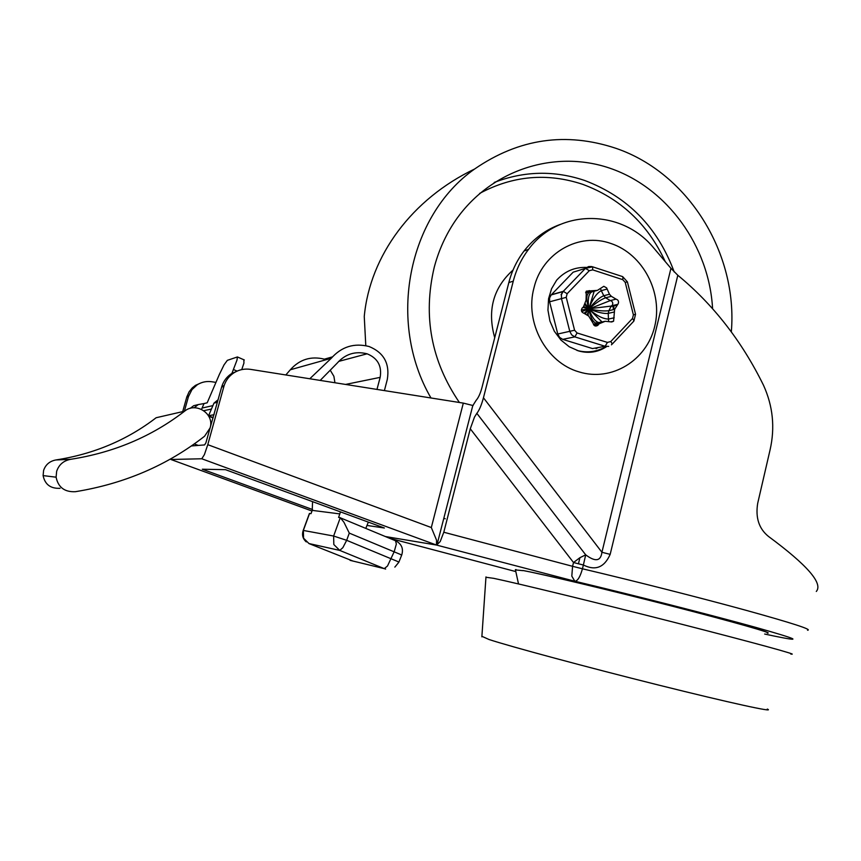 <?xml version="1.0" encoding="UTF-8"?>
<svg xmlns="http://www.w3.org/2000/svg" width="861" height="861" viewBox="0 0 861 861"><rect width="100%" height="100%" fill="white"/><g stroke="black" fill="none" stroke-linecap="round" stroke-linejoin="round"><path stroke-width="1.29" d="M443.792 532.238L470.278 428.789L474.454 417.154L476.843 413.334C479.297 410.223 481.503 405.025 483.451 397.771L513.274 281.138C516.331 269.332 521.432 258.731 528.568 249.356C558.326 208.631 620.641 208.61 652.918 247.021L670.945 268.32L601.925 552.278C600.784 561.243 595.381 562.093 585.706 554.85L579.927 557.68L573.512 562.524L572.576 566.312L443.792 532.238L440.197 541.558L436.602 545.045M807.564 630.241C812.633 629.714 792.174 623.084 746.164 610.341C700.929 597.932 635.719 581.379 582.456 568.787L572.576 566.312L571.812 576.106L574.804 581.229C577.591 581.121 580.142 576.978 582.456 568.787L583.381 564.999C595.414 571.026 604.347 567.485 610.169 554.366L677.811 275.272L670.945 268.32M472.926 405.456L476.09 400.408C478.382 397.836 480.32 393.638 481.902 387.805L508.829 282.591C511.875 270.871 516.944 260.356 524.026 251.046C533.755 238.551 545.799 229.693 560.145 224.473M522.875 570.639L515.448 569.917M515.341 569.691L516.105 569.584M767.355 633.05C774.491 633.47 733.637 621.75 671.246 605.778C608.985 589.828 542.559 574.093 522.907 570.499C542.968 574.265 608.232 589.774 671.602 606.015C732.862 621.717 774.911 633.696 767.345 633.093L767.345 633.104M476.843 413.334L585.706 554.85L583.381 564.999L578.441 563.794L579.927 557.68M816.303 591.453C823.245 583.457 807.306 565.117 768.486 536.435C758.961 528.74 755.366 517.709 757.691 503.351L770.089 449.808C775.137 427.594 772.952 406.091 763.524 385.297C741.816 341.128 713.252 304.46 677.811 275.272M483.451 397.771L601.925 552.278L610.169 554.366M561.06 294.774L563.008 291.427M613.656 305.504L614.044 309.476M606.682 346.574C598.072 352.257 588.72 353.71 578.646 350.954L569.282 346.8L560.963 340.084L554.333 331.259L549.91 321.013L547.951 310.164L548.565 298.745L551.578 288.715L556.636 280.18C564.794 271.247 574.782 266.985 586.578 267.427M606.112 346.509C597.028 351.848 587.32 353.161 576.988 350.438M311.983 511.025L170.887 459.483L201.786 458.773L436.462 545.035L385.341 536.532L436.441 545.035L574.804 581.229C634.428 595.457 713.069 615.518 756.13 627.486C798.362 639.411 804.271 642.241 773.878 635.999L764.676 634.04M790.775 654.048C801.742 655.813 753.343 642.51 675.885 622.761C598.567 603.034 516.288 583.037 493.74 578.344L485.948 577.257M191.39 445.955L204.584 444.922L205.897 442.834L221.643 387.063L223.903 386.417L224.129 385.642C225.905 380.207 229.177 375.934 233.944 372.802C239.035 369.638 244.556 368.497 250.486 369.358L463.315 403.109L431.318 527.545L207.781 444.674L204.401 454.63L201.786 458.773M182.693 411.623L186.751 397.125L188.451 396.63L191.971 389.613L197.255 384.77C201.722 382.015 206.554 381.003 211.763 381.746L215.95 382.392M201.065 382.865L195.49 385.351L192.283 387.87L189.076 391.83L186.751 397.125M238.12 370.682L231.609 373.566C226.874 376.666 223.634 380.917 221.869 386.298L221.643 387.063M473.109 405.553L463.315 403.109M436.462 545.035L436.57 540.202L431.318 527.545M207.781 444.674L223.903 386.417M188.451 396.63L184.372 411.235M366.99 525.447L384.372 528.008L225.474 469.665L202.313 469.223L312.5 509.518M442.802 522.229L472.84 405.38M184.598 411.181C195.953 401.495 214.723 413.937 210.084 427.96L204.563 436.236C167.497 465.231 124.447 483.721 75.413 491.696C64.65 492.223 58.214 487.391 56.094 477.188L56.654 471.311C58.914 464.671 63.574 460.667 70.634 459.311C113.781 452.595 151.762 436.549 184.598 411.181L156.142 417.736C127.148 440.014 93.72 454.091 55.857 459.968C49.669 461.152 45.579 464.649 43.599 470.45L43.104 475.595C44.966 484.517 50.605 488.747 60.044 488.295M395.522 540.633L396.34 544.066L394.198 551.686L387.504 566.011L384.243 568.626L385.631 569.078M342.839 547.693L346.671 540.321L333.627 536.037L333.831 544.539L339.74 550.405L342.839 547.693M394.844 567.119L398.804 562.298L397.653 561.49L346.671 540.321L349.286 533.11L343.991 522.336L340.299 517.665L333.627 536.037L303.201 530.419M212.915 405.606L202.077 408.06M208.803 416.293L213.097 417.908M198.278 445.417L194.263 443.932M340.299 517.665L338.599 517.439L340.461 511.886M368.347 522.121L365.785 528.396M312.575 501.64L312.22 510.379L311.015 513.651L309.411 513.479L309.174 514.114M308.873 543.528L339.74 550.405L384.243 568.626L350.104 560.36M201.528 409.352L204.014 403.561L207.189 402.797L219.404 374.352L224.064 364.816L227.347 360.339L237.41 356.949L237.001 360.059L231.921 373.373M241.747 369.595L243.943 363.094L243.857 359.715M204.014 403.561L198.213 404.584L194.155 407.78M211.44 409.05L203.82 410.686M309.788 378.765L331.248 358.284C341.537 346.692 354.14 342.764 369.046 346.499C383.812 352.558 389.904 363.546 387.299 379.453L384.404 390.603M217.424 402.313L213.98 403.12L208.588 415.702L213.173 417.65M213.98 403.12L218.134 399.719M213.98 414.733L208.588 415.702M213.883 414.69L214.185 414.001M197.955 404.648L193.703 405.692L190.13 408.394M330.549 370.714L333.896 376.311L334.94 382.758M332.432 356.874L324.382 359.166C310.95 355.862 299.606 359.403 290.329 369.767L285.82 374.965M377.032 389.43L376.235 389.301M377.043 389.161L380.164 377.366C382.026 365.979 377.667 358.133 367.109 353.806C355.259 350.857 345.261 353.989 337.114 363.202L320.195 380.411M430.984 397.986C386.772 322.122 407.931 215.799 474.551 169.057C518.86 138.524 566.097 131.658 616.272 148.436C688.735 173.341 737.974 253.78 731.323 331.872M365.796 345.691L364.257 316.504C369.896 255.62 412.204 198.783 474.551 169.057M459.397 402.496C431.167 361.028 422.783 315.976 434.235 267.319C438.227 252.208 444.265 238.206 452.337 225.313C486.336 171.167 553.203 148.501 610.288 168.347C667.501 188.085 709.195 246.375 712.585 308.701M597.943 324.027L598.707 322.821M591.464 266.523L588.547 266.566L585.415 268.384L573.157 272.184L551.169 294.936L549.587 297.981L549.598 301.813L557.777 334.014L559.585 337.372L562.707 339.363L592.497 348.565L605.111 346.283L608.705 346.359M606.607 287.875L603.819 286.304L597.437 290.372L586.33 291.147L586.061 300.22L583.457 306.936L582.176 308.066C580.777 310.509 581.369 312.231 583.93 313.243L588.687 316.052L593.111 323.295C593.961 326.018 595.532 326.696 597.825 325.329L599.105 323.779L605.24 321.282L611.708 321.96L613.581 321.228L614.636 309.336L618.23 303.675C618.984 301.382 618.263 299.876 616.056 299.144L611.353 296.324L609.47 294.247L606.607 287.875M581.724 311.65L587.955 309.131L581.369 309.96M608.652 321.002L608.469 319.065C603.163 318.957 596.856 315.815 589.548 309.637L602.033 321.971L598.524 322.531C595.037 321.347 591.916 317.096 589.182 309.777L587.256 314.62M611.353 296.324L605.638 297.788L610.298 300.575L589.796 308.668L611.267 306.075L612.451 305.074C613.204 302.803 612.494 301.296 610.298 300.575L616.056 299.144M584.856 304.805L588.203 308.163L585.232 303.685M594.187 291.222L589.118 307.926C592.594 298.971 596.651 293.214 601.29 290.631L600.612 288.93M588.16 315.438L588.332 309.594L585.458 313.619M613 305.666L613.366 309.637M596.027 348.651L598.309 347.521M389.28 538.168L515.814 571.586M470.278 428.789L573.512 562.524L578.441 563.794M610.987 243.512C579.259 232.007 542.172 252.768 534.003 287.778C524.435 322.326 546.337 362.772 579.087 371.909C611.633 382.058 646.719 360.447 654.694 326.47C663.142 292.643 643.006 254.06 610.987 243.512M513.274 281.138L508.829 282.591M767.269 709.055C776.482 713.005 730.322 702.985 658.202 684.969C586.223 667.006 509.992 646.439 489.037 639.508L481.902 636.301M445.266 518.796L443.889 518.279M349.286 533.11L400.473 554.462L401.613 555.302L398.858 562.158M353.118 561.114L309.024 543.592L303.556 538.179L303.373 530.354L309.562 513.457M312.22 510.379L339.88 513.909M70.634 459.311L55.857 459.968M233.546 369.573L236.926 371.037M380.164 377.366L345.53 384.436M367.109 353.806L338.685 361.405M331.248 358.284L290.329 369.767M494.72 337.706C487.1 310.466 493.202 287.918 513.038 270.053M479.652 193.413C512.844 175.612 547.209 172.587 582.736 184.34C620.135 198.224 647.569 223.806 665.015 261.087M494.214 182.457C524.198 170.898 554.398 170.263 584.813 180.53C627.884 196.889 657.686 227.379 674.228 271.99M592.68 269.859L592.626 266.824L585.437 268.374L563.062 291.567L561.447 294.666L561.469 298.573L569.799 331.42L571.639 334.854L574.814 336.877L577.085 332.97L574.578 330.237L566.237 297.346L567.13 293.719L589.301 270.698L592.68 269.859L622.761 279.664L625.226 282.386L633.395 314.868L632.534 318.441L610.783 341.526L607.425 342.42L577.085 332.97M562.707 339.363L574.814 336.877L605.111 346.283L607.425 342.42M574.578 330.237L557.777 334.014M549.598 301.813L566.237 297.346M567.13 293.719L563.288 291.341L551.374 294.72M622.255 276.489L622.955 277.264L622.761 279.664M625.226 282.386L627.389 281.859L622.675 276.629L592.228 266.695M611.461 344.841L612.106 343.517L610.783 341.526M632.534 318.441L633.825 320.443L633.535 321.444L612.182 344.131M633.89 321.078L635.547 314.265L633.395 314.868M551.169 294.936L563.062 291.567L585.437 268.374L589.301 270.698M613.968 312.069L608.221 313.393L608.469 319.065L614.216 317.784M616.691 305.235L610.933 306.613L608.888 310.681C604.637 311.316 598.244 310.778 589.72 309.088L589.688 309.239C597.835 312.478 604.013 313.856 608.221 313.393L608.888 310.681L614.636 309.336M584.21 313.286L588.224 309.476L588.203 308.163L589.118 307.926L589.72 309.088M593.842 291.298L585.588 292.74M589.01 292.622C586.201 294.645 586.05 299.779 588.58 308.023M583.823 306.527L588.063 308.561M582.972 307.399L588.031 308.712M593.477 291.395L591.819 291.89C588.612 293.698 587.579 299.058 588.72 307.99M597.437 290.372L591.399 291.965M589.419 308.206C595.037 301.436 599.826 297.282 603.765 295.721L605.638 297.788C601.581 299.219 596.21 302.728 589.537 308.324M609.47 294.247L603.765 295.721L601.29 290.631L606.973 289.102M589.688 309.239L589.182 309.777M611.956 305.741L610.933 306.613L617.434 304.6M596.824 323.23L595.618 323.069C592.605 321.444 590.409 317.031 589.032 309.809M593.659 324.823L597.017 323.198M601.258 322.154L595.618 323.069L593.616 324.758M599.568 322.531L605.24 321.282M594.542 325.673L598.191 324.888M589.516 290.62L586.007 291.578M528.568 249.356L524.026 251.046M518.516 583.941L515.395 569.659M481.859 636.839L485.97 576.913M221.869 386.298L224.129 385.642M442.791 522.229L437.27 543.786M188.656 395.963L186.945 396.458M43.104 475.595L56.094 477.188M401.678 555.162C403.648 548.877 401.775 544.152 396.038 540.977L340.988 518.085M309.411 513.479L303.233 530.333C301.727 534.885 302.738 538.738 306.268 541.903M237.41 356.949L244.32 359.973M635.536 314.265L627.389 281.859M613.581 321.228L610.901 321.81M617.735 304.342L611.956 305.73M599.105 323.779L593.746 324.941M595.059 325.932L597.825 325.329"/></g></svg>
